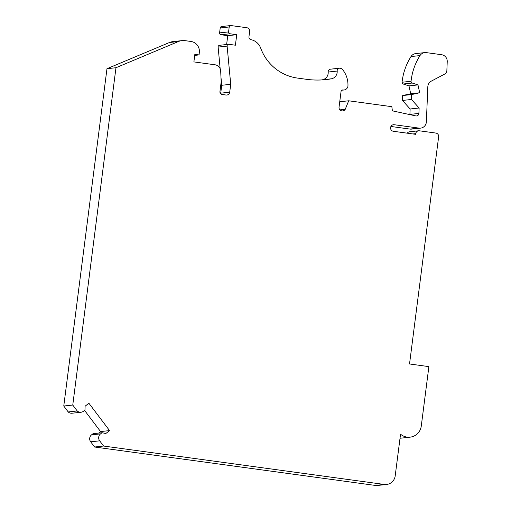 <?xml version="1.0" encoding="UTF-8"?>
<svg xmlns="http://www.w3.org/2000/svg" width="511" height="511" viewBox="0 0 511 511"><rect width="100%" height="100%" fill="white"/><g stroke="black" fill="none" stroke-linecap="round" stroke-linejoin="round"><path stroke-width="0.77" d="M109.565 430.594L88.895 403.243L85.12 406.194L84.967 410.084L83.472 411.246A4.969 4.88 -96.2 0 1 77.212 410.965L72.76 405.044L115.971 67.727L178.435 41.538A13.254 13.005 -96.2 0 1 185.116 40.663L190.922 41.455A9.939 9.754 -96.2 0 1 199.335 52.627L199.041 54.926L194.844 54.351L193.88 61.901L215.042 64.795A6.624 6.502 -96.2 0 1 220.695 71.093L221.174 81.952L219.947 91.52A2.651 2.6 83.8 0 0 222.196 94.503L226.066 95.033A3.315 3.251 83.8 0 0 229.707 92.191L230.723 84.302L227.12 46.111A1.654 1.629 -96.2 0 1 228.954 44.323L235.399 45.204L236.746 34.697L229.976 33.771A1.654 1.629 -96.2 0 1 228.57 31.912L229.203 26.981A1.654 1.629 -96.2 0 1 230.895 25.55L246.826 27.728A3.315 3.251 -96.2 0 1 249.636 31.452L248.959 36.741A2.651 2.6 83.8 0 0 251.029 39.686A13.254 13.005 -96.2 0 1 260.687 48.104A46.38 45.524 83.8 0 0 297.485 78.081L306.517 79.314A82.82 81.3 83.8 0 0 325.973 79.588A82.82 81.3 83.8 0 0 331.473 78.796A7.288 7.154 83.8 0 0 337.177 71.055A2.651 2.6 -96.2 0 1 340.102 68.212A3.973 3.903 -96.2 0 1 342.606 69.63A23.851 23.417 -96.2 0 1 347.927 86.378A4.637 4.554 -96.2 0 1 342.894 89.974A1.654 1.629 83.8 0 0 341.067 91.392L339.048 107.15A3.315 3.251 83.8 0 0 341.853 110.874L342.012 110.893A3.315 3.251 83.8 0 0 345.238 109.303L348.694 100.788L391.848 106.69L392.391 110.849L415.743 115.888A2.651 2.6 83.8 0 0 418.905 113.423L419.129 108.006L411.457 99.473L411.662 94.561L419.697 92.766L417.972 84.909L412.185 83.031A1.654 1.629 -96.2 0 1 411.055 81.268A59.634 58.541 -96.2 0 1 420.004 55.584A6.624 6.502 -96.2 0 1 426.321 52.62L441.574 54.709A6.624 6.502 -96.2 0 1 447.234 61.582L446.876 70.218A4.375 4.292 -96.2 0 1 444.57 74.133L431.316 81.128A6.624 6.502 83.8 0 0 427.828 86.704L426.366 121.854A6.624 6.502 -96.2 0 1 419.026 128.114L394.23 124.722A3.315 3.251 83.8 0 0 390.557 127.954A3.315 3.251 83.8 0 0 393.387 131.282L415.647 134.329L415.737 133.646A3.315 3.251 -96.2 0 1 419.384 130.803L435.832 133.058A3.315 3.251 -96.2 0 1 438.636 136.782L409.528 363.973L428.882 366.617L421.275 426.033A12.922 12.686 -96.2 0 1 400.541 434.178L395.188 475.913A9.939 9.754 -96.2 0 1 386.591 484.473L377.597 485.45A9.939 9.754 -96.2 0 1 375.259 485.418L94.58 447.016L90.69 441.811A4.969 4.88 -96.2 0 1 91.571 434.842L93.066 433.679L102.059 432.702L105.79 433.545L109.565 430.594L100.571 431.571L84.564 410.397M386.591 484.473A9.939 9.754 -96.2 0 1 384.253 484.441L103.573 446.039L94.58 447.016M103.573 446.039L99.683 440.833A4.969 4.88 -96.2 0 1 100.565 433.865L102.059 432.702M98.661 433.066L100.571 431.571M81.032 412.243L72.038 413.22A4.969 4.88 -96.2 0 1 68.219 411.943L63.766 406.021L106.978 68.704L169.448 42.515A13.254 13.005 -96.2 0 1 173.005 41.595L181.999 40.618M77.212 410.965L68.219 411.943M72.76 405.044L63.766 406.021M115.971 67.727L106.978 68.704M199.041 54.926L194.71 55.392M220.618 93.66A3.315 3.251 83.8 0 0 220.72 93.168L221.729 85.28L220.963 77.187M230.723 84.302L221.729 85.28M220.171 68.761L218.133 47.089A1.654 1.629 -96.2 0 1 219.57 45.294L228.564 44.316M226.622 44.527L227.753 35.674L220.982 34.748A1.654 1.629 -96.2 0 1 219.583 32.889L220.209 27.958A1.654 1.629 -96.2 0 1 221.646 26.534L230.64 25.556M236.746 34.697L227.753 35.674M331.473 78.796L322.486 79.773A7.288 7.154 83.8 0 0 328.183 72.032A2.651 2.6 -96.2 0 1 330.489 69.183L339.483 68.206M321.464 79.946A82.82 81.3 83.8 0 0 322.486 79.773M345.238 109.303L339.93 109.878M348.694 100.788L339.738 101.759M409.892 114.624A2.651 2.6 83.8 0 0 409.911 114.4L410.135 108.984L402.464 100.45L402.668 95.538L410.703 93.743L408.979 85.886L403.192 84.008A1.654 1.629 -96.2 0 1 402.061 82.245A59.634 58.541 -96.2 0 1 411.01 56.561A6.624 6.502 -96.2 0 1 415.769 53.578L424.762 52.601M419.129 108.006L410.135 108.984M411.457 99.473L402.464 100.45M411.662 94.561L402.668 95.538M419.697 92.766L410.703 93.743M417.972 84.909L408.979 85.886M420.585 128.133L411.591 129.111A6.624 6.502 -96.2 0 1 410.033 129.091L390.921 126.473M407.28 133.186A3.315 3.251 -96.2 0 1 409.611 131.768L418.605 130.79M410.09 437.161L401.097 438.138A12.922 12.686 -96.2 0 1 400.024 438.208M384.253 484.441L375.259 485.418M99.683 440.833L90.69 441.811M100.565 433.865L91.571 434.842M178.435 41.538L169.448 42.515M229.707 92.191L220.72 93.168M227.12 46.111L218.133 47.089M229.976 33.771L220.982 34.748M228.57 31.912L219.583 32.889M229.203 26.981L220.209 27.958M337.177 71.055L328.183 72.032M342.894 89.974L342.121 90.057M418.905 113.423L409.911 114.4M412.185 83.031L403.192 84.008M411.055 81.268L402.061 82.245M420.004 55.584L411.01 56.561M419.026 128.114L410.033 129.091M394.23 124.722L392.697 124.888M415.737 133.646L412.894 133.952M343.98 89.987L341.789 90.223"/></g></svg>
